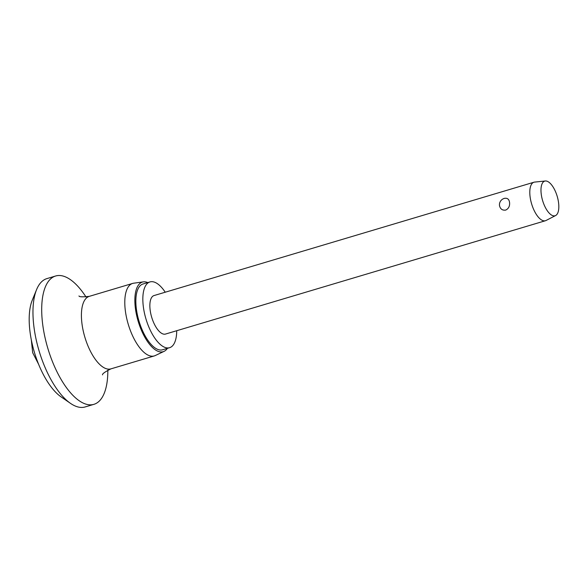 <?xml version="1.0" encoding="UTF-8"?>
<svg xmlns="http://www.w3.org/2000/svg" width="588" height="588" viewBox="0 0 588 588"><rect width="100%" height="100%" fill="white"/><g stroke="black" fill="none" stroke-linecap="round" stroke-linejoin="round"><path stroke-width="0.88" d="M107.832 370.124A66.959 28.136 -106.6 0 1 93.904 404.338L85.172 406.94A66.959 28.136 -106.6 0 1 70.509 403.375L61.101 396.885A56.918 23.917 -106.6 0 1 29.907 330.948A56.918 23.917 -106.6 0 1 32.259 300.203L36.581 289.627A66.959 28.136 -106.6 0 1 46.893 278.609L55.625 276A66.959 28.136 -106.6 0 1 86.017 296.999M70.509 403.375A66.959 28.136 -106.6 0 1 33.81 325.796A66.959 28.136 -106.6 0 1 36.581 289.627M93.904 404.338A66.959 28.136 -106.6 0 1 42.542 323.187A66.959 28.136 -106.6 0 1 55.625 276M167.396 348.353A36.331 15.266 -106.6 0 1 164.103 351.345L155.254 355.556A37.83 15.898 -106.6 0 1 154.291 355.931A37.83 15.898 -106.6 0 1 125.266 310.082A37.83 15.898 -106.6 0 1 132.66 283.416A37.83 15.898 -106.6 0 1 133.674 283.203L143.376 281.873A36.331 15.266 -106.6 0 1 147.779 282.578M164.103 351.345A36.331 15.266 -106.6 0 1 135.314 307.686A36.331 15.266 -106.6 0 1 143.376 281.873M176.723 330.721A34.317 14.421 -106.6 0 1 169.587 347.699A34.317 14.421 -106.6 0 1 143.266 306.105A34.317 14.421 -106.6 0 1 149.969 281.924A34.317 14.421 -106.6 0 1 165.243 292.214M169.587 347.699L162.597 349.779A34.317 14.421 -106.6 0 1 136.276 308.193A34.317 14.421 -106.6 0 1 142.98 284.004L149.969 281.924M555.631 215.531L546.076 220.471A20.088 8.445 -106.6 0 1 545.451 220.721A20.088 8.445 -106.6 0 1 530.045 196.377A20.088 8.445 -106.6 0 1 533.97 182.221A20.088 8.445 -106.6 0 1 534.632 182.089L545.326 180.994A18.081 7.6 -106.6 0 1 558.6 203.014A18.081 7.6 -106.6 0 1 555.631 215.531A18.081 7.6 -106.6 0 1 541.203 193.849A18.081 7.6 -106.6 0 1 545.326 180.994M509.561 202.493C509.914 206.116 508.627 208.652 505.702 210.092C502.336 210.533 500.256 208.997 499.477 205.499L499.447 204.448A6.696 6.696 0 0 1 504.688 198.303L504.306 198.406C507.326 197.788 509.083 199.148 509.561 202.493M545.451 220.721L165.522 334.058A20.088 8.445 -106.6 0 1 150.109 309.714A20.088 8.445 -106.6 0 1 154.034 295.558L533.97 182.221M102.525 374.872C102.121 373.909 104.914 371.91 110.912 368.867A37.83 15.898 -106.6 0 1 81.886 323.018A37.83 15.898 -106.6 0 1 89.28 296.359L132.66 283.416M110.912 368.867L154.291 355.931M38.61 364.281L32.678 352.726L31.311 339.805M89.28 296.359C82.496 297.08 79.064 296.94 78.983 295.933"/></g></svg>
